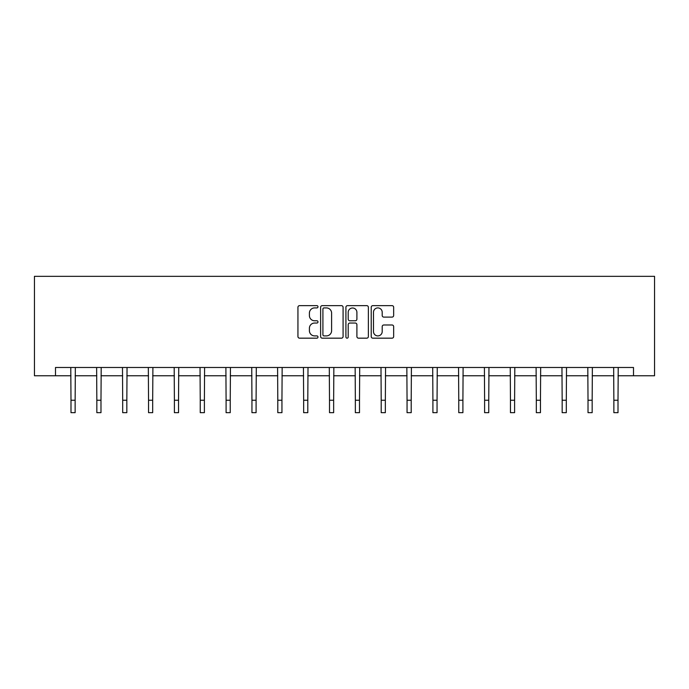 <?xml version="1.0" encoding="UTF-8"?>
<svg xmlns="http://www.w3.org/2000/svg" width="689" height="689" viewBox="0 0 689 689"><rect width="100%" height="100%" fill="white"/><g stroke="black" fill="none" stroke-linecap="round" stroke-linejoin="round"><path stroke-width="1.03" d="M317.991 306.777A1.137 1.137 0 0 0 316.845 305.64L299.569 305.64A1.628 1.628 0 0 0 297.941 307.268L297.941 336.542A1.628 1.628 0 0 0 299.569 338.17L316.845 338.17A1.137 1.137 0 0 0 317.991 337.033A1.137 1.137 0 0 0 316.845 335.896L314.615 335.896A5.202 5.202 0 0 1 309.404 330.686L309.404 328.248A5.202 5.202 0 0 1 314.615 323.046L316.845 323.046A1.137 1.137 0 0 0 317.991 321.901A1.137 1.137 0 0 0 316.845 320.764L314.615 320.764A5.202 5.202 0 0 1 309.404 315.562L309.404 313.125A5.202 5.202 0 0 1 314.615 307.914L316.845 307.914A1.137 1.137 0 0 0 317.991 306.777M392.041 317.104A1.628 1.628 0 0 0 393.66 315.476L393.66 307.268A1.628 1.628 0 0 0 392.041 305.64L372.844 305.64A1.628 1.628 0 0 0 371.216 307.268L371.216 336.542A1.628 1.628 0 0 0 372.844 338.17L392.041 338.17A1.628 1.628 0 0 0 393.66 336.542L393.66 326.62A1.628 1.628 0 0 0 392.041 324.993L383.825 324.993A1.628 1.628 0 0 0 382.197 326.62L382.197 331.547A4.349 4.349 0 0 1 377.848 335.896A4.349 4.349 0 0 1 373.49 331.547L373.49 312.263A4.349 4.349 0 0 1 377.848 307.914A4.349 4.349 0 0 1 382.197 312.263L382.197 315.476A1.628 1.628 0 0 0 383.825 317.104L392.041 317.104M55.499 375.763L55.499 367.478L633.501 367.478L633.501 375.763L654.55 375.763L654.55 276.332L34.45 276.332L34.45 375.763L70.993 375.763M343.079 307.268A1.628 1.628 0 0 0 341.451 305.64L322.254 305.64A1.628 1.628 0 0 0 320.626 307.268L320.626 336.542A1.628 1.628 0 0 0 322.254 338.17L341.451 338.17A1.628 1.628 0 0 0 343.079 336.542L343.079 307.268M347.549 305.64L366.746 305.64A1.628 1.628 0 0 1 368.374 307.268L368.374 336.542A1.628 1.628 0 0 1 366.746 338.17L358.53 338.17A1.628 1.628 0 0 1 356.902 336.542L356.902 324.674A1.628 1.628 0 0 0 355.274 323.046L349.831 323.046A1.628 1.628 0 0 0 348.203 324.674L348.203 337.033A1.137 1.137 0 0 1 347.058 338.17A1.137 1.137 0 0 1 345.921 337.033L345.921 307.268A1.628 1.628 0 0 1 347.549 305.64M75.135 375.763L96.839 375.763M100.982 375.763L122.694 375.763M126.836 375.763L148.54 375.763M152.682 375.763L174.395 375.763M178.537 375.763L200.249 375.763M204.392 375.763L226.095 375.763M230.238 375.763L251.95 375.763M256.093 375.763L277.796 375.763M281.947 375.763L303.651 375.763M307.794 375.763L329.506 375.763M333.648 375.763L355.352 375.763M359.494 375.763L381.206 375.763M385.349 375.763L407.053 375.763M411.204 375.763L432.907 375.763M437.05 375.763L458.762 375.763M462.905 375.763L484.608 375.763M488.751 375.763L510.463 375.763M514.605 375.763L536.318 375.763M540.46 375.763L562.164 375.763M566.306 375.763L588.018 375.763M592.161 375.763L613.865 375.763M618.007 375.763L633.501 375.763M324.045 307.914A1.137 1.137 0 0 0 322.908 309.051L322.908 334.759A1.137 1.137 0 0 0 324.045 335.896L326.405 335.896A5.202 5.202 0 0 0 331.607 330.686L331.607 313.125A5.202 5.202 0 0 0 326.405 307.914L324.045 307.914M356.902 312.35A4.349 4.349 0 0 0 352.553 308A4.349 4.349 0 0 0 348.203 312.35L348.203 319.136A1.628 1.628 0 0 0 349.831 320.764L355.274 320.764A1.628 1.628 0 0 0 356.902 319.136L356.902 312.35M70.778 367.478L70.993 400.24L75.135 400.24L75.342 367.478M70.993 400.24L70.993 412.668L75.135 412.668L75.135 400.24M96.632 367.478L96.839 400.24L100.982 400.24L101.197 367.478M96.839 400.24L96.839 412.668L100.982 412.668L100.982 400.24M122.478 367.478L122.694 400.24L126.836 400.24L127.043 367.478M122.694 400.24L122.694 412.668L126.836 412.668L126.836 400.24M148.333 367.478L148.54 400.24L152.682 400.24L152.898 367.478M148.54 400.24L148.54 412.668L152.682 412.668L152.682 400.24M174.188 367.478L174.395 400.24L178.537 400.24L178.744 367.478M174.395 400.24L174.395 412.668L178.537 412.668L178.537 400.24M200.034 367.478L200.249 400.24L204.392 400.24L204.599 367.478M200.249 400.24L200.249 412.668L204.392 412.668L204.392 400.24M225.889 367.478L226.095 400.24L230.238 400.24L230.453 367.478M226.095 400.24L226.095 412.668L230.238 412.668L230.238 400.24M251.735 367.478L251.95 400.24L256.093 400.24L256.299 367.478M251.95 400.24L251.95 412.668L256.093 412.668L256.093 400.24M277.589 367.478L277.796 400.24L281.947 400.24L282.154 367.478M277.796 400.24L277.796 412.668L281.947 412.668L281.947 400.24M303.444 367.478L303.651 400.24L307.794 400.24L308.009 367.478M303.651 400.24L303.651 412.668L307.794 412.668L307.794 400.24M329.29 367.478L329.506 400.24L333.648 400.24L333.855 367.478M329.506 400.24L329.506 412.668L333.648 412.668L333.648 400.24M355.145 367.478L355.352 400.24L359.494 400.24L359.71 367.478M355.352 400.24L355.352 412.668L359.494 412.668L359.494 400.24M380.991 367.478L381.206 400.24L385.349 400.24L385.556 367.478M381.206 400.24L381.206 412.668L385.349 412.668L385.349 400.24M406.846 367.478L407.053 400.24L411.204 400.24L411.411 367.478M407.053 400.24L407.053 412.668L411.204 412.668L411.204 400.24M432.701 367.478L432.907 400.24L437.05 400.24L437.265 367.478M432.907 400.24L432.907 412.668L437.05 412.668L437.05 400.24M458.547 367.478L458.762 400.24L462.905 400.24L463.111 367.478M458.762 400.24L458.762 412.668L462.905 412.668L462.905 400.24M484.401 367.478L484.608 400.24L488.751 400.24L488.966 367.478M484.608 400.24L484.608 412.668L488.751 412.668L488.751 400.24M510.256 367.478L510.463 400.24L514.605 400.24L514.812 367.478M510.463 400.24L510.463 412.668L514.605 412.668L514.605 400.24M536.102 367.478L536.318 400.24L540.46 400.24L540.667 367.478M536.318 400.24L536.318 412.668L540.46 412.668L540.46 400.24M561.957 367.478L562.164 400.24L566.306 400.24L566.522 367.478M562.164 400.24L562.164 412.668L566.306 412.668L566.306 400.24M587.803 367.478L588.018 400.24L592.161 400.24L592.368 367.478M588.018 400.24L588.018 412.668L592.161 412.668L592.161 400.24M613.658 367.478L613.865 400.24L618.007 400.24L618.222 367.478M613.865 400.24L613.865 412.668L618.007 412.668L618.007 400.24"/></g></svg>
